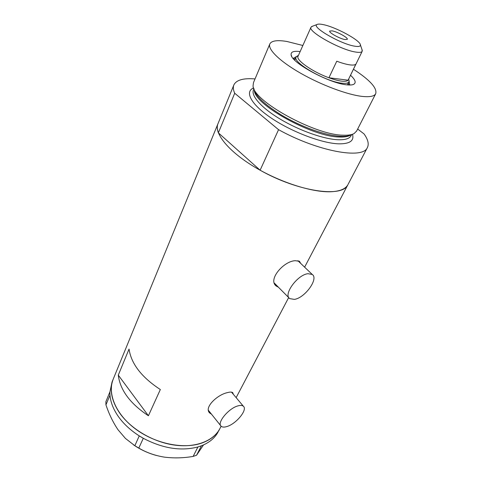 <?xml version="1.0" encoding="UTF-8"?>
<svg xmlns="http://www.w3.org/2000/svg" width="482" height="482" viewBox="0 0 482 482"><rect width="100%" height="100%" fill="white"/><g stroke="black" fill="none" stroke-linecap="round" stroke-linejoin="round"><path stroke-width="0.72" d="M226.956 426.528C236.216 423.877 247.808 409.724 243.428 406.296C242.319 405.284 240.47 405.157 237.891 405.898C228.673 408.29 216.713 422.786 221.081 426.172C222.256 427.263 224.214 427.383 226.956 426.528M294.369 299.382C304.871 298.039 318.957 278.578 312.234 274.451L307.986 273.698C297.521 274.644 283.024 294.592 289.712 298.617L294.369 299.382M233.33 394.3L232.746 392.655C231.848 391.896 230.059 391.89 227.383 392.637C217.484 394.613 203.639 407.567 209.682 412.984L211.393 414.122M208.893 411.851L209.965 412.351M300.666 263.383L299.491 261.316L295.309 260.708C283.784 260.937 267.371 279.861 276.355 286.121L278.367 287.188M275.132 284.742L276.481 285.29M357.662 129.049L364.031 133.906C368.091 139.575 369.176 144.19 367.29 147.757C362.693 159.476 317.789 151.42 278.56 129.676L260.123 170.212C298.015 191.703 342.425 197.951 347.817 184.859C345.419 189.04 339.75 191.336 330.815 191.752C311.788 192.553 278.614 181.822 253.056 166.091C227.432 150.366 213.755 132.658 218.057 123.519C216.906 126.091 217.008 129.2 218.358 132.839L234.71 93.249C233.18 89.851 232.933 87.013 233.963 84.736C236.517 79.922 243.543 77.988 255.032 78.934M220.141 428.13L219.714 428.95C216.105 435.475 209.983 440.235 201.343 443.223C182.973 449.459 154.945 443.597 135.249 428.799C115.505 414.038 107.1 393.041 113.403 378.695C109.131 389.143 111.3 400.711 119.916 413.405C131.116 429.131 153.065 442.018 174.123 445.037C195.204 448.055 213.068 441.193 219.714 428.95L218.509 431.245M160.337 389.54C141.618 377.286 131.188 363.789 129.049 349.058L118.283 375.135C120.139 390.113 130.176 403.651 148.408 415.755L160.337 389.54M148.408 415.755L118.283 375.135M299.328 262.1L298.894 260.991M274.366 283.115L289.061 297.96M232.426 393.222L232.228 392.33M208.441 410.363L220.744 425.757M109.998 395.18L105.938 404.862L105.877 401.687L109.884 391.968L109.998 395.18C110.565 402.271 113.397 409.453 118.494 416.725C123.705 423.991 130.622 430.378 139.25 435.885L143.371 438.331C162.771 448.477 180.955 451.351 197.909 446.965L201.434 445.784C209.182 442.717 214.725 438.144 218.075 432.065M200.247 446.218L201.404 445.832L196.548 455.243L193.137 456.418L197.909 446.965M197.982 446.977L199.144 446.591M109.884 391.968L109.908 393.035M141.937 437.511L143.293 438.319L138.804 448.073L134.852 445.717L139.25 435.885M139.298 435.945L140.648 436.746M203.531 444.91L196.548 455.243M193.137 456.418C183.618 458.057 174.165 458.31 164.76 457.183L163.988 457.069C154.632 455.49 146.239 452.496 138.804 448.073M134.852 445.717L125.447 438.439L118.006 429.739C113.065 422.407 109.04 414.116 105.938 404.862M109.932 394.053L109.962 395.126M156.421 455.478C148.155 453.231 140.503 449.676 133.46 444.82M113.101 379.43L112.071 381.955L109.92 391.926M350.528 75.24C355.361 79.753 356.403 82.79 353.655 84.35C352.209 85.031 349.878 85.181 346.648 84.808C329.2 83.314 291.2 62.636 291.11 54.785C290.754 51.839 293.761 50.773 300.147 51.586M296.394 56.593L293.116 58.394M295.484 58.455L293.604 58.961M352.673 134.195L351.565 134.695C349.245 135.99 345.708 136.539 340.949 136.346C333.357 135.978 324.018 133.833 312.938 129.917C301.907 125.923 291.375 120.946 281.349 114.981C264.419 104.492 255.249 95.665 253.851 88.501M269.769 44.085L253.49 82.579L253.074 85.724C252.261 100.443 314.746 135.141 343.238 135.201C348.155 135.406 351.794 134.846 354.174 133.514L356.698 130.935M302.859 45.489L286.892 41.476C277.367 39.898 271.697 40.681 269.884 43.814C267.269 48.971 279.427 61.1 300.455 73.125C321.434 85.145 347.896 94.966 362.723 96.46C369.905 97.153 374.219 96.273 375.665 93.815C377.43 88.254 370.019 80.066 353.451 69.245M367.29 147.757L348.094 184.329M278.56 129.676L234.71 93.249M260.123 170.212L218.358 132.839M349.818 85.007L349.101 81.338M349.076 85.001L348.257 83.223M354.71 46.182C358.59 46.832 360.494 46.435 360.422 44.989C360.626 40.47 335.333 26.775 322.85 24.54C319.988 23.973 318.06 23.955 317.072 24.492C310.769 26.709 340.69 44.085 354.71 46.182M361.934 49.393L362.175 51.339C361.53 52.418 359.361 52.652 355.668 52.05C340.419 49.917 307.155 31.24 311.029 27.161L312.426 26.257M332.164 30.866L329.73 31.053C328.471 32.445 339.677 38.717 344.943 39.548L347.269 39.343C348.474 37.921 337.478 31.77 332.164 30.866M310.974 27.275L298.081 56.213C295.424 59.828 312.384 71.848 328.935 77.759L336.761 61.214C341.768 63.082 346.01 64.287 349.498 64.817C352.914 65.311 355.047 65.076 355.897 64.124L348.311 79.789M341.605 81.151C345.028 81.554 347.179 81.229 348.07 80.187L328.935 77.759C333.899 79.572 338.123 80.705 341.605 81.151M349.095 80.572L348.6 79.193L349.095 80.572L348.908 81.898C348.143 83.211 345.823 83.651 341.943 83.205C325.862 81.807 291.743 62.076 296.153 56.96L298.117 55.659M350.065 135.37C347.787 136.653 344.299 137.207 339.605 137.021C312.842 137.027 254.586 104.895 254.363 90.514M352.481 134.279C354.366 140.738 349.836 143.925 338.894 143.841C322.325 143.425 292.17 132.098 271.655 118.331C251.032 104.564 244.217 91.592 253.665 87.947M253.912 88.905L253.538 89.785C250.652 95.653 261.383 107.908 280.512 119.295C299.593 130.688 324.085 139.268 338.231 139.756C345.13 139.961 349.378 138.659 350.986 135.852L351.161 135.514M243.428 406.296L231.511 392.131M312.234 274.451L297.87 260.702M209.224 412.417L209.682 412.984M275.517 285.278L276.355 286.121M347.817 184.859L304.618 267.167M288.664 297.563L236.144 397.638M221.136 426.233L219.714 428.95M217.858 123.995L113.403 378.695M291.779 56.49L291.11 54.785M375.665 93.815L356.517 131.279M351.583 134.683L351.257 135.322M233.788 85.157L218.057 123.519M352.414 84.76L353.655 84.35M360.422 44.989L362.325 50.52M362.175 51.339L348.245 79.928M348.908 81.898L347.444 84.892M296.087 57.099L294.731 60.148M298.37 55.569L297.147 56.014M317.072 24.492L311.631 26.558"/></g></svg>
